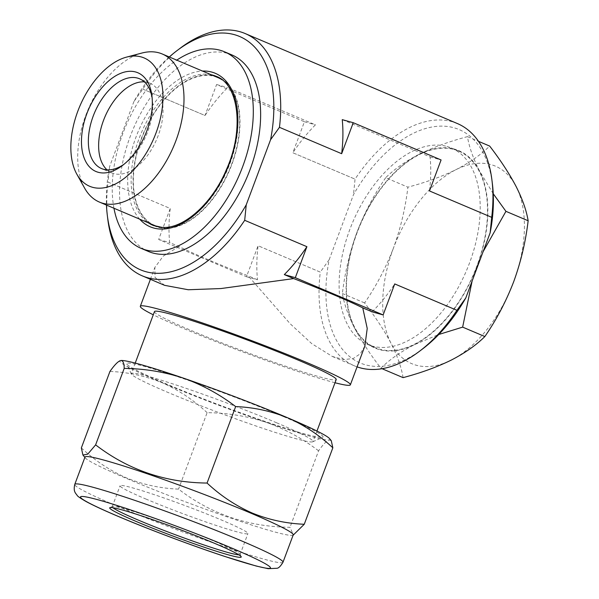 <?xml version="1.0" encoding="UTF-8"?>
<svg xmlns="http://www.w3.org/2000/svg" width="599" height="599" viewBox="0 0 599 599"><rect width="100%" height="100%" fill="white"/><g stroke="black" fill="none" stroke-linecap="round" stroke-linejoin="round"><path stroke-width="0.45" stroke-dasharray="3 2.25" d="M446.974 146.463A106.764 61.809 113 0 1 451.339 147.99A106.764 61.809 113 0 1 446.495 305.887A106.764 61.809 113 0 1 372.338 346.095A106.764 61.809 113 0 1 367.973 344.567A106.764 61.809 113 0 1 351.239 225.83A106.764 61.809 113 0 1 446.974 146.463M454.289 149.563A106.764 61.809 113 0 1 458.654 151.09A106.764 61.809 113 0 1 453.817 308.987A106.764 61.809 113 0 1 379.654 349.195A106.764 61.809 113 0 1 375.288 347.667A106.764 61.809 113 0 1 358.554 228.938A106.764 61.809 113 0 1 454.289 149.563M222.012 79.764A80.438 46.565 113 0 1 231.611 164.253A80.438 46.565 113 0 1 159.514 227.141M155.111 225.703A80.438 46.565 113 0 1 141.424 139.043A80.438 46.565 113 0 1 217.924 77.6M141.911 53.041A80.438 46.565 -67 0 0 85.747 115.435A80.438 46.565 -67 0 0 84.624 188.131M124.06 164.223A48.751 28.22 -67 0 0 125.603 163.108A48.751 28.22 -67 0 0 147.886 131.316A48.751 28.22 -67 0 0 152.408 99.898A48.751 28.22 -67 0 0 152.139 98.011M107.041 169.854A48.751 28.22 -67 0 0 111.811 172.924A48.751 28.22 -67 0 0 158.173 135.681A48.751 28.22 -67 0 0 149.877 83.156A48.751 28.22 -67 0 0 144.359 81.868M213.192 75.594A80.925 46.849 -67 0 0 208.549 74.98A80.925 46.849 -67 0 0 141.896 137.014A80.925 46.849 -67 0 0 150.386 223.697M153.958 225.718A80.925 46.849 -67 0 0 154.924 226.152A80.925 46.849 -67 0 0 164.485 228.324A80.925 46.849 -67 0 0 232.689 162.127A80.925 46.849 -67 0 0 218.111 77.151A80.925 46.849 -67 0 0 217.13 76.754M231.768 54.876A106.764 61.809 -67 0 0 219.152 52.016A106.764 61.809 -67 0 0 129.174 139.342A106.764 61.809 -67 0 0 148.402 251.453M169.285 56.972A126.748 73.377 -67 0 0 133.929 101.516L142.802 89.131A131.623 76.2 113 0 1 180.119 48.264M107.753 218.92A131.623 76.2 113 0 1 108.037 182.111L170.251 208.489L158.66 239.48L246.488 276.731L258.079 245.732L320.285 272.118L329.158 259.726A126.748 73.377 -67 0 0 365.345 364.776A126.748 73.377 -67 0 0 422.774 348.79M246.488 276.731L257.488 279.8A131.623 76.2 -67 0 1 258.079 245.74L320.285 272.118A131.623 76.2 -67 0 0 354.608 365.907A131.623 76.2 -67 0 0 357.079 366.865M335.013 382.746A112.125 6.821 20.5 0 1 182.478 327.997A112.125 6.821 20.5 0 1 153.277 314.797M364.888 345.975L360.284 353.784L353.185 358.569L343.714 359.572L332.325 356.457L311.75 343.646L290.23 323.804L248.098 275.817A112.125 6.821 20.5 0 1 208.04 259.637A112.125 6.821 20.5 0 1 179.049 246.541L169.659 242.558A131.623 76.2 113 0 1 170.251 208.489L108.045 182.111L109.595 166.619A126.748 73.377 -67 0 0 106.472 205.075M154.475 311.592A97.008 5.9 -159.5 0 0 190.954 330.371A97.008 5.9 -159.5 0 0 285.146 366.056A97.008 5.9 -159.5 0 0 336.211 379.541M276.551 422.759A97.008 5.9 20.5 0 1 313.03 441.53A97.008 5.9 20.5 0 1 312.738 441.8A97.008 5.9 20.5 0 1 259.457 427.184A97.008 5.9 20.5 0 1 167.78 392.352A97.008 5.9 20.5 0 1 131.338 373.978A97.008 5.9 20.5 0 1 131.293 373.581A97.008 5.9 20.5 0 1 182.358 387.074A97.008 5.9 20.5 0 1 276.551 422.759M145.729 498.952A68.249 4.156 -159.5 0 0 211.994 524.058A68.249 4.156 -159.5 0 0 247.919 533.552A68.249 4.156 -159.5 0 0 222.259 520.344A68.249 4.156 -159.5 0 0 155.995 495.238A68.249 4.156 -159.5 0 0 120.07 485.752A68.249 4.156 -159.5 0 0 145.729 498.952M112.934 507.742A68.249 4.156 20.5 0 1 112.23 506.717A68.249 4.156 20.5 0 1 112.432 506.522A68.249 4.156 20.5 0 1 149.915 516.802A68.249 4.156 20.5 0 1 214.42 541.309A68.249 4.156 20.5 0 1 240.049 554.232A68.249 4.156 20.5 0 1 240.079 554.517A68.249 4.156 20.5 0 1 238.874 554.831M293.218 534.9A111.152 6.761 20.5 0 1 292.387 535.349A111.152 6.761 20.5 0 1 126.793 478.556A111.152 6.761 20.5 0 1 85.328 457.936A111.152 6.761 20.5 0 1 84.998 457.052M81.352 447.91C94.844 460.549 109.872 470.537 126.441 477.882C142.989 484.628 160.352 488.372 178.539 489.128C210.998 514.122 248.151 526.843 289.991 527.3L293.495 535.169M283.649 416.687A104.81 6.379 20.5 0 1 322.749 437.263A104.81 6.379 20.5 0 1 265.185 421.471A104.81 6.379 20.5 0 1 166.133 383.839A104.81 6.379 20.5 0 1 126.763 363.99A104.81 6.379 20.5 0 1 179.213 377.235A104.81 6.379 20.5 0 1 283.649 416.687M331.262 440.669L329.21 439.958C326.687 440.729 323.138 444.353 318.578 450.837L289.991 527.3M318.578 450.837C302.622 438.61 285.214 429.131 266.353 422.392C247.26 416.133 227.515 412.891 207.127 412.666L178.539 489.128M207.127 412.666C193.432 399.9 178.405 389.912 162.03 382.694C145.257 375.895 127.894 372.151 109.939 371.447M329.577 438.633A112.125 6.821 20.5 0 1 329.21 439.958A112.125 6.821 20.5 0 1 266.353 422.392A112.125 6.821 20.5 0 1 162.03 382.694A112.125 6.821 20.5 0 1 120.571 360.568A112.125 6.821 20.5 0 1 120.684 360.546M329.158 259.726L353.5 194.63A126.748 73.377 -67 0 1 437.847 126.262A126.748 73.377 -67 0 1 492.468 184.447M133.929 101.516L109.595 166.619M142.802 89.131L205.015 115.51A131.623 76.2 113 0 1 227.598 87.596L315.426 124.839A131.623 76.2 -67 0 0 292.844 152.76L355.05 179.138L292.836 152.76L304.427 121.762L216.598 84.519L205.015 115.51L142.802 89.131M491.697 217.332L429.49 190.954A131.623 76.2 -67 0 0 430.082 156.886L342.254 119.643M457.381 123.551A131.623 76.2 -67 0 0 355.05 179.138L353.5 194.63M179.049 246.541L163.317 256.058L154.849 267.446L155.066 277.517L164.635 285.341M372.144 311.847A131.623 76.2 -67 0 0 394.726 283.926L394.726 283.933M257.488 279.8L248.098 275.817M158.66 239.48L169.659 242.558M304.427 121.762L315.426 124.839M216.598 84.519L227.598 87.596M430.082 156.886L441.081 159.955M113.952 208.25A106.764 61.809 113 0 1 176.757 60.14M403.09 377.632C401.412 367.389 397.392 355.963 391.035 343.332C384.281 330.521 375.468 317.051 364.604 302.937C376.194 286.142 385.808 267.858 393.438 248.098A107.251 62.086 -67 0 0 391.035 343.332A107.251 62.086 -67 0 0 451.167 360.141A107.251 62.086 -67 0 0 513.695 281.702A107.251 62.086 -67 0 0 516.098 186.469A107.251 62.086 -67 0 0 455.974 169.659A107.251 62.086 -67 0 0 393.438 248.098C400.589 228.414 405.411 208.1 407.897 187.158C425.852 182.403 441.875 176.57 455.974 169.659C469.721 162.576 480.952 154.707 489.668 146.066M493.239 193.739L479.507 170.947C473.135 158.293 469.122 146.86 467.452 136.647C449.497 141.401 433.474 147.234 419.375 154.145C405.628 161.228 394.397 169.09 385.681 177.731L407.897 187.158M467.452 136.647L478.481 141.327M472.094 281.111L477.104 266.188L483.086 251.715M385.681 177.731C373.971 194.765 364.357 213.042 356.847 232.577C349.629 252.516 344.814 272.83 342.388 293.517C344.066 303.76 348.086 315.194 354.443 327.818C361.197 340.629 370.01 354.099 380.874 368.213C389.62 359.55 400.851 351.688 414.568 344.62L438.738 334.504M380.874 368.213L382.05 368.714M342.388 293.517L364.604 302.937M419.375 154.145A107.251 62.086 -67 0 0 356.847 232.577A107.251 62.086 -67 0 0 354.443 327.818A107.251 62.086 -67 0 0 414.568 344.62A107.251 62.086 -67 0 0 454.094 309.106A107.251 62.086 -67 0 0 477.104 266.188A107.251 62.086 -67 0 0 479.507 170.947A107.251 62.086 -67 0 0 419.375 154.145M154.924 226.152L153.007 225.336A80.925 46.849 -67 0 0 162.569 227.508A80.925 46.849 -67 0 0 230.772 161.318A80.925 46.849 -67 0 0 216.194 76.335L218.111 77.151M211.275 74.778A80.925 46.849 -67 0 0 206.633 74.164A80.925 46.849 -67 0 0 139.979 136.205A80.925 46.849 -67 0 0 148.47 222.888M282.99 562.251A111.152 6.761 20.5 0 1 224.483 546.79A111.152 6.761 20.5 0 1 116.565 505.908A111.152 6.761 20.5 0 1 74.77 484.396M139.694 219.167A83.358 48.264 113 0 1 138.339 131.218A83.358 48.264 113 0 1 202.507 71.064M451.339 147.99L458.654 151.09M152.408 99.898L151.936 95.967M149.877 83.156L139.589 78.798M316.961 431.033L313.03 441.53M240.079 554.517L247.919 533.552M240.049 554.232L241.195 556.733M85.328 457.936L84.871 457.389M312.738 441.8L322.749 437.263M131.338 373.978L126.763 363.99M292.387 535.349L293.091 535.236M112.432 506.522L109.931 507.653M112.23 506.717L120.07 485.752M135.224 363.084L131.293 373.581M354.608 365.907L332.325 356.457M150.409 279.306L154.849 267.446M111.811 172.924L101.523 168.559M125.603 163.108L122.451 165.496M367.973 344.567L375.288 347.667"/><path stroke-width="0.9" d="M159.514 227.141A80.438 46.565 113 0 1 155.111 225.703L99.441 202.095A80.438 46.565 -67 0 0 175.941 140.645A80.438 46.565 -67 0 0 162.247 53.985A80.438 46.565 -67 0 0 141.911 53.041L126.494 57.13A69.709 40.358 -67 0 0 77.818 111.204A69.709 40.358 -67 0 0 76.844 174.204A69.709 40.358 -67 0 0 155.98 133.053A69.709 40.358 -67 0 0 126.494 57.13M76.844 174.204L84.624 188.131A80.438 46.565 -67 0 0 99.441 202.095M146.965 130.53A53.625 31.043 -67 0 0 151.936 95.967A53.625 31.043 -67 0 0 124.083 72.18A53.625 31.043 -67 0 0 86.833 113.72A53.625 31.043 -67 0 0 87.364 164.253A53.625 31.043 -67 0 0 122.451 165.496A53.625 31.043 -67 0 0 146.965 130.53M152.139 98.011A48.751 28.22 -67 0 0 139.589 78.798A48.751 28.22 -67 0 0 93.227 116.041A48.751 28.22 -67 0 0 101.523 168.559A48.751 28.22 -67 0 0 124.06 164.223M144.359 81.868A48.751 28.22 -67 0 0 103.515 120.399A48.751 28.22 -67 0 0 107.041 169.854M150.386 223.697A80.925 46.849 -67 0 0 153.958 225.718M141.087 248.345L148.402 251.453A106.764 61.809 -67 0 0 161.019 254.313A106.764 61.809 -67 0 0 251.003 166.986A106.764 61.809 -67 0 0 231.768 54.876L224.453 51.769A106.764 61.809 113 0 1 243.681 163.886A106.764 61.809 113 0 1 153.703 251.213A106.764 61.809 113 0 1 141.087 248.345A106.764 61.809 113 0 1 113.952 208.25M176.757 60.14A106.764 61.809 113 0 1 211.836 48.908A106.764 61.809 113 0 1 224.453 51.769M106.472 205.075A126.748 73.377 -67 0 0 107.273 214.996A126.748 73.377 -67 0 0 161.895 273.181A126.748 73.377 -67 0 0 246.241 204.813L270.583 139.709A126.748 73.377 -67 0 0 234.396 34.66A126.748 73.377 -67 0 0 176.967 50.653A126.748 73.377 -67 0 0 169.285 56.972M176.967 50.653L180.119 48.264A131.623 76.2 113 0 1 239.757 31.657A131.623 76.2 113 0 1 245.133 33.537A131.623 76.2 113 0 1 279.456 127.325L341.67 153.703L279.456 127.325L270.583 139.709M357.079 366.865A131.623 76.2 -67 0 0 359.984 367.786A131.623 76.2 -67 0 0 419.622 351.179A131.623 76.2 -67 0 0 456.94 310.312L394.726 283.933L383.143 314.924L295.314 277.674L306.905 246.683L244.692 220.305L306.898 246.683A131.623 76.2 113 0 1 284.315 274.604L293.705 278.587A112.125 6.821 20.5 0 1 333.763 294.775A112.125 6.821 20.5 0 1 362.754 307.864L367.224 328.447L364.888 345.975L350.363 384.835A112.125 6.821 20.5 0 1 335.013 382.746M153.277 314.797A112.125 6.821 20.5 0 1 140.316 306.306A112.125 6.821 20.5 0 1 199.34 321.895A112.125 6.821 20.5 0 1 308.2 363.136A112.125 6.821 20.5 0 1 350.363 384.835M316.961 431.033L336.211 379.541A97.008 5.9 -159.5 0 0 299.732 360.77A97.008 5.9 -159.5 0 0 205.539 325.085A97.008 5.9 -159.5 0 0 154.475 311.592L135.224 363.084M238.874 554.831A68.249 4.156 20.5 0 1 137.89 519.917A68.249 4.156 20.5 0 1 112.934 507.742M214.831 543.435A70.203 4.268 20.5 0 1 241.195 556.733A70.203 4.268 20.5 0 1 206.063 547.86A70.203 4.268 20.5 0 1 136.115 521.437A70.203 4.268 20.5 0 1 109.931 507.653A70.203 4.268 20.5 0 1 148.485 518.232A70.203 4.268 20.5 0 1 214.831 543.435M74.77 484.396L84.998 457.052A111.152 6.761 20.5 0 1 143.505 472.506A111.152 6.761 20.5 0 1 251.423 513.395A111.152 6.761 20.5 0 1 293.218 534.9L282.99 562.251A111.152 6.761 20.5 0 0 241.195 540.74A111.152 6.761 20.5 0 0 133.278 499.858A111.152 6.761 20.5 0 0 74.77 484.396C73.138 491.569 75.534 492.984 77.159 495.373C77.458 496.227 80.528 498.338 86.376 501.692C93.526 505.534 104.144 510.438 118.228 516.413C148.477 529.276 192.511 545.824 224.88 556.486L256.222 566.04L268.15 568.691L276.94 568.264C278.595 568.219 280.617 566.212 282.99 562.251M293.091 535.236L304.255 524.267C286.075 523.511 268.711 519.767 252.164 513.021C235.594 505.676 220.567 495.687 207.067 483.049C165.414 482.652 128.261 469.93 95.615 444.87L87.761 454.147L82.932 455.045L81.352 447.91L109.939 371.447C114.506 364.956 118.055 361.332 120.571 360.568L120.698 360.546A112.125 6.821 20.5 0 1 120.706 360.538A112.125 6.821 20.5 0 1 183.429 378.134C202.335 384.895 219.743 394.382 235.654 406.586L207.067 483.049M120.571 360.568C122.907 360.298 124.12 362.912 124.203 368.407L95.615 444.87M124.203 368.407C144.644 368.647 164.381 371.889 183.429 378.134A112.125 6.821 20.5 0 1 287.752 417.832C304.127 425.043 319.155 435.039 332.842 447.805L304.255 524.267M235.654 406.586C253.617 407.29 270.98 411.034 287.752 417.832A112.125 6.821 20.5 0 1 329.577 438.633L331.262 440.669L332.842 447.805M419.622 351.179L422.774 348.79A126.748 73.377 -67 0 0 465.812 297.92L490.154 232.824A126.748 73.377 -67 0 0 492.468 184.447L491.989 180.516A131.623 76.2 -67 0 0 457.381 123.551L245.133 33.537M353.253 122.713L342.254 119.643A131.623 76.2 113 0 1 341.662 153.703L353.253 122.713L441.081 159.955L429.49 190.954L491.704 217.332A131.623 76.2 -67 0 0 491.989 180.516M246.241 204.813L244.692 220.305A131.623 76.2 113 0 1 142.36 275.892A131.623 76.2 113 0 1 107.753 218.92L107.273 214.996M394.726 283.926L456.94 310.312L465.812 297.92M490.154 232.824L491.704 217.332M142.36 275.892L164.635 285.341L188.273 289.751L220.911 288.553L293.705 278.587M362.754 307.864L372.144 311.847L383.143 314.924M284.315 274.604L295.314 277.674M217.13 76.754A80.925 46.849 -67 0 0 213.192 75.594M162.247 53.985L217.924 77.6A80.438 46.565 113 0 1 222.012 79.764M478.481 141.327L489.668 146.066C500.554 160.218 509.367 173.68 516.098 186.469C522.463 199.115 526.484 210.548 528.146 220.761C525.667 241.711 520.845 262.025 513.695 281.702C506.065 301.469 496.451 319.754 484.861 336.548C476.115 345.211 464.884 353.073 451.167 360.141C437.03 367.06 421.007 372.892 403.09 377.632L382.05 368.714M483.086 251.715L505.938 211.342L493.239 193.739M505.938 211.342L528.146 220.761M438.738 334.504L462.645 327.129L472.094 281.111M462.645 327.129L484.861 336.548M148.47 222.888A80.925 46.849 -67 0 0 153.007 225.336L162.03 227.38C182.83 229.327 211.851 204.289 226.265 169.929C244.736 129.489 238.499 84.002 216.194 76.335A80.925 46.849 -67 0 0 211.275 74.778M202.507 71.064A83.358 48.264 113 0 1 205.464 71.079A83.358 48.264 113 0 1 232.951 152.693A83.358 48.264 113 0 1 160.075 229.043A83.358 48.264 113 0 1 139.694 219.167M232.322 548.325A101.396 6.17 -159.5 0 0 99.359 500.158A101.396 6.17 -159.5 0 0 118.624 516.548A101.396 6.17 -159.5 0 0 251.587 564.715A101.396 6.17 -159.5 0 0 232.322 548.325M84.871 457.389L82.932 455.045M140.316 306.306L150.409 279.306"/></g></svg>
